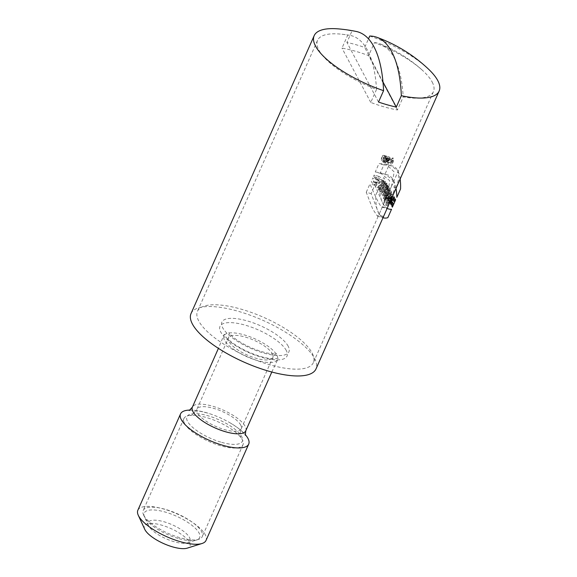 <?xml version="1.0" encoding="UTF-8"?>
<svg xmlns="http://www.w3.org/2000/svg" width="577" height="577" viewBox="0 0 577 577"><rect width="100%" height="100%" fill="white"/><g stroke="black" fill="none" stroke-linecap="round" stroke-linejoin="round"><path stroke-width="0.43" stroke-dasharray="2.88 2.16" d="M378.829 213.613L371.105 193.634L374.812 185.275L383.114 203.941L386.511 208.384L387.246 208.081L383.546 216.447L381.988 217.406L378.829 213.613M191.03 313.556A68.346 22.929 -156.1 0 1 250.101 315.165A68.346 22.929 -156.1 0 1 314.631 358.49A68.346 22.929 -156.1 0 1 315.994 368.934M389.223 191.059L388.797 190.251L386.338 195.791L385.797 194.766L388.256 189.227L387.831 188.427L388.609 186.652L390.009 189.285L389.223 191.059A68.346 22.929 23.9 0 0 389.006 190.648A68.346 22.929 23.9 0 0 388.79 190.251L386.338 195.791A68.346 22.929 23.9 0 0 385.732 194.752L388.184 189.213A68.346 22.929 23.9 0 0 387.657 188.376L388.444 186.602A68.346 22.929 -156.1 0 1 389.792 188.881A68.346 22.929 -156.1 0 1 390.002 189.285L389.215 191.052L384.772 189.804A63.376 21.255 23.9 0 0 384.347 188.996L381.887 194.536A63.376 21.255 23.9 0 0 381.282 193.497L383.734 187.958A63.376 21.255 23.9 0 0 383.2 187.121L383.986 185.347A63.376 21.255 -156.1 0 1 385.559 188.03L384.772 189.804M393.514 180.478L394.726 187.511L392.562 196.101L396.262 187.741L398.873 178.286L397.798 170.806L390.903 165.534L383.828 164.928L380.12 173.295L384.953 174.139L393.514 180.478M337.877 28.85A68.346 22.929 -156.1 0 1 351.97 31.021L346.914 42.424A68.346 22.929 -156.1 0 1 364.693 47.437L368.494 38.861M369.749 36.041A68.346 22.929 -156.1 0 1 428.271 68.908M389.713 157.261C391.213 160.557 390.615 162.627 387.91 163.471C385.104 163.039 385.941 155.732 388.941 156.814L389.713 157.261M384.383 186.27L381.657 189.27A68.346 22.929 23.9 0 0 380.33 187.792L383.568 180.478A68.346 22.929 -156.1 0 1 384.578 181.596L382.811 185.585L385.501 182.664A68.346 22.929 -156.1 0 1 386.669 184.113L383.431 191.427A68.346 22.929 23.9 0 0 382.58 190.36L384.383 186.27L379.861 184.993L377.091 187.979A63.376 21.255 23.9 0 0 375.714 186.494L378.952 179.18A63.376 21.255 -156.1 0 1 380.005 180.305L378.238 184.294L380.964 181.387A63.376 21.255 -156.1 0 1 382.169 182.844L378.93 190.158A63.376 21.255 23.9 0 0 378.05 189.083L379.861 184.993M388.083 199.866L391.603 193.692A68.346 22.929 -156.1 0 1 391.769 194.701L388.602 203.097A68.346 22.929 23.9 0 0 388.552 202.217L389.064 200.839A68.346 22.929 23.9 0 0 388.891 199.786L388.321 200.796A68.346 22.929 23.9 0 0 388.083 199.866L383.597 198.596L387.095 192.415A63.376 21.255 -156.1 0 1 387.217 193.418L384.008 201.799A63.376 21.255 23.9 0 0 383.993 200.926L384.513 199.555A63.376 21.255 23.9 0 0 384.376 198.517L383.813 199.527A63.376 21.255 23.9 0 0 383.597 198.596M387.355 197.861A68.346 22.929 23.9 0 0 386.785 196.642L388.509 194.355C389.057 191.499 389.785 190.302 390.687 190.763A68.346 22.929 -156.1 0 1 391.22 192.213L387.975 199.527A68.346 22.929 23.9 0 0 387.643 198.56L388.819 195.899A68.346 22.929 23.9 0 0 388.804 195.855L387.355 197.861L382.904 196.606A63.376 21.255 23.9 0 0 382.342 195.387L384.058 193.1C384.621 190.237 385.342 189.047 386.229 189.508A63.376 21.255 -156.1 0 1 386.741 190.951L383.503 198.264A63.376 21.255 23.9 0 0 383.178 197.305L384.354 194.644A63.376 21.255 23.9 0 0 384.34 194.6L382.904 196.606M390.434 190.504L385.984 189.249M384.058 192.264L387.297 184.95A68.346 22.929 -156.1 0 1 388.069 186.032L384.823 193.345A68.346 22.929 23.9 0 0 384.058 192.264L379.572 190.994L382.818 183.681A63.376 21.255 -156.1 0 1 383.597 184.777L380.358 192.083A63.376 21.255 23.9 0 0 379.572 190.994M391.79 196.945L390.615 199.606A68.346 22.929 -156.1 0 1 390.456 200.529L391.639 197.868A68.346 22.929 -156.1 0 1 391.408 198.676L388.17 205.989A68.346 22.929 23.9 0 0 388.393 205.181L389.67 202.303A68.346 22.929 23.9 0 0 389.828 201.38L388.552 204.258A68.346 22.929 23.9 0 0 388.602 203.407L391.841 196.093A68.346 22.929 -156.1 0 1 391.79 196.945L387.124 195.632L385.948 198.293A63.376 21.255 -156.1 0 1 385.724 199.195L386.907 196.533A63.376 21.255 -156.1 0 1 386.612 197.305A63.376 21.255 -156.1 0 1 386.612 197.32L383.366 204.633A63.376 21.255 23.9 0 0 383.373 204.619A63.376 21.255 23.9 0 0 383.662 203.847L384.938 200.969A63.376 21.255 23.9 0 0 385.162 200.06L383.885 202.945A63.376 21.255 23.9 0 0 383.986 202.101L387.232 194.795A63.376 21.255 -156.1 0 1 387.124 195.632M378.252 177.997L379.954 179.159L380.589 180.853L379.471 183.378L378.036 182.786L379.017 180.572A68.346 22.929 23.9 0 0 377.661 179.324L376.096 182.866L378.036 185.383L378.945 185.758L380.423 185.195L381.657 182.83L381.902 180.226L380.669 177.557L378.959 176.403L378.252 177.997L373.413 176.627L375.093 177.716L375.843 178.993L375.75 180.435L374.596 182.13L373.269 181.445L374.249 179.231A63.376 21.255 23.9 0 0 372.821 177.961L371.256 181.503L372.014 182.75L374.35 184.452L376.399 183.017L377.279 179.815L376.68 177.233L374.12 175.033L373.413 176.627M356.168 31.454A148.779 54.988 -74.2 0 0 351.97 31.021M144.762 529.333A24.854 8.338 -156.1 0 1 161.827 525.193A24.854 8.338 -156.1 0 1 189.422 542.301A24.854 8.338 -156.1 0 1 187.229 548.15M137.86 510.219A37.281 12.506 -156.1 0 1 170.078 511.099A37.281 12.506 -156.1 0 1 205.275 534.735A37.281 12.506 -156.1 0 1 206.025 540.425M190.057 410.067A37.281 12.506 -156.1 0 1 209.126 413.536A37.281 12.506 -156.1 0 1 229.776 422.681A37.281 12.506 -156.1 0 1 245.153 434.481M382.977 81.941L364.693 47.437M378.519 102.064L346.914 42.424M391.841 196.093L387.232 194.795M388.602 203.407L383.986 202.101M390.456 200.529L385.724 199.195M390.615 199.606L385.948 198.293M391.639 197.868L386.907 196.533M391.408 198.676L386.612 197.32M388.393 205.181L383.662 203.847M388.17 205.989L383.366 204.633L386.612 197.305M389.67 202.303L384.938 200.969M389.828 201.38L385.162 200.06M388.552 204.258L383.885 202.945M376.096 182.866L371.256 181.503M378.959 176.403L374.12 175.033M378.036 182.786L373.269 181.445M379.017 180.572L374.249 179.231M377.661 179.324L372.821 177.961M387.297 184.95L382.818 183.681M388.069 186.032L383.597 184.777M384.823 193.345L380.358 192.083M388.444 186.602L383.986 185.347M387.657 188.376L383.2 187.121M390.002 189.285L385.559 188.03M388.79 190.251L384.347 188.996M385.732 194.752L381.282 193.497M386.338 195.791L381.887 194.536M388.184 189.213L383.734 187.958M389.929 192.711L389.316 194.341A68.346 22.929 -156.1 0 1 389.41 194.572L390.095 193.021A68.346 22.929 23.9 0 0 390.002 192.79L385.544 191.535L384.859 193.086A63.376 21.255 -156.1 0 1 384.946 193.317L385.631 191.759A63.376 21.255 23.9 0 0 385.544 191.535L385.472 191.449M389.41 194.572L384.946 193.317M386.785 196.642L382.342 195.387M388.509 194.355L384.058 193.1M391.22 192.213L386.741 190.951M387.975 199.527L383.503 198.264M387.643 198.56L383.178 197.305M388.819 195.899L384.354 194.644M390.095 193.021L385.631 191.759M388.804 195.855L384.34 194.6M385.991 195.581L385.047 198.127A63.376 21.255 23.9 0 0 384.96 197.464L385.991 195.581L390.521 196.858L389.59 199.411L385.047 198.127M391.603 193.692L387.095 192.415M391.769 194.701L387.217 193.418M388.602 203.097L384.008 201.799M388.552 202.217L383.993 200.926M389.064 200.839L384.513 199.555M388.891 199.786L384.376 198.517M389.59 199.411A68.346 22.929 23.9 0 0 389.482 198.74L384.96 197.464M389.482 198.74L390.521 196.858M388.321 200.796L383.813 199.527M366.258 192.264L369.958 183.904C377.17 200.897 381.332 208.506 382.443 206.725L378.7 215.171L377.416 216.108L372.756 209.148L366.258 192.264L371.105 193.634M381.88 207.085L382.443 206.725L387.246 208.081M374.812 185.275L369.958 183.904M383.546 216.447L378.736 215.091M383.568 180.478L378.952 179.18M380.33 187.792L375.714 186.494M384.578 181.596L380.005 180.305M386.669 184.113L382.169 182.844M385.501 182.664L380.964 181.387M382.58 190.36L378.05 189.083M383.431 191.427L378.93 190.158M381.657 189.27L377.091 187.979M382.811 185.585L378.238 184.294M375.274 171.924L380.286 172.833L389.67 180.673L387.751 194.745L391.574 186.111L394.192 171.96L386.316 164.236L378.974 163.565L375.274 171.924L380.12 173.295M392.562 196.101L387.751 194.745M396.262 187.741L391.451 186.385M383.828 164.928L378.974 163.565M384.96 155.92C386.561 159.245 385.97 161.315 383.193 162.137C380.279 161.704 381.022 154.326 384.152 155.458L384.96 155.92M384.765 156.367C386.136 159.18 385.631 160.933 383.272 161.625C380.806 161.264 381.455 155.025 384.087 155.978L384.765 156.367M389.518 157.709C390.802 160.5 390.29 162.245 387.989 162.959C385.84 160.449 386.128 158.567 388.869 157.326L389.518 157.709M387.333 161.329L388.357 160.413A68.346 22.929 -156.1 0 1 388.609 160.651L388.018 161.986A68.346 22.929 -156.1 0 1 388.299 162.252L389.67 159.151A68.346 22.929 23.9 0 0 388.963 158.466C388.054 158.264 387.751 158.798 388.054 160.089L387.001 161.019A68.346 22.929 -156.1 0 1 387.333 161.329L382.558 159.98L383.604 159.072A63.376 21.255 -156.1 0 1 383.871 159.317L383.279 160.644A63.376 21.255 -156.1 0 1 383.575 160.918L384.946 157.817A63.376 21.255 23.9 0 0 384.203 157.124C383.258 156.908 382.955 157.449 383.287 158.74L382.212 159.67A63.376 21.255 -156.1 0 1 382.558 159.98M384.008 157.571A63.376 21.255 -156.1 0 1 384.455 157.983L384.066 158.87A63.376 21.255 23.9 0 0 383.611 158.459L384.008 157.571L388.768 158.913A68.346 22.929 -156.1 0 1 389.194 159.324L384.455 157.983M388.357 160.413L383.604 159.072M388.609 160.651L383.871 159.317M388.018 161.986L383.279 160.644M388.299 162.252L383.575 160.918M389.67 159.151L384.946 157.817M388.054 160.089L383.287 158.74M389.194 159.324L388.804 160.211L384.066 158.87M388.804 160.211A68.346 22.929 23.9 0 0 388.371 159.8L388.768 158.913M387.001 161.019L382.212 159.67M312.085 352.951A63.376 21.255 -156.1 0 1 313.347 362.637A63.376 21.255 -156.1 0 1 246.797 356.398A63.376 21.255 -156.1 0 1 197.471 311.284A63.376 21.255 -156.1 0 1 252.25 312.777A63.376 21.255 -156.1 0 1 312.085 352.951M432.159 81.984A63.376 21.255 -156.1 0 1 433.428 91.664A63.376 21.255 -156.1 0 1 403.215 96.922L397.438 109.962A63.376 21.255 -156.1 0 1 370.766 102.439L376.55 89.392A63.376 21.255 -156.1 0 1 317.552 40.318A63.376 21.255 -156.1 0 1 341.995 34.238A63.376 21.255 -156.1 0 1 347.758 35.06L341.981 48.107A63.376 21.255 -156.1 0 1 368.653 55.63L374.43 42.59A63.376 21.255 -156.1 0 1 421.513 69.471A63.376 21.255 -156.1 0 1 432.159 81.984M374.43 42.59A143.37 52.99 105.8 0 1 380.423 43.989A143.37 52.99 105.8 0 1 403.215 96.922M376.55 89.392A143.37 52.99 -74.2 0 0 349.532 35.276A143.37 52.99 -74.2 0 0 347.758 35.06M189.48 537.497A22.791 7.645 -156.1 0 1 187.467 542.863A22.791 7.645 -156.1 0 1 166.407 538.918A22.791 7.645 -156.1 0 1 148.707 525.993A22.791 7.645 -156.1 0 1 148.52 525.604A22.791 7.645 -156.1 0 1 164.164 521.81A22.791 7.645 -156.1 0 1 189.48 537.497M143.832 515.398A32.305 10.84 -156.1 0 1 143.558 514.85A32.305 10.84 -156.1 0 1 143.19 510.465A32.305 10.84 -156.1 0 1 177.117 513.645A32.305 10.84 -156.1 0 1 202.26 536.639A32.305 10.84 -156.1 0 1 198.762 539.315A32.305 10.84 -156.1 0 1 168.91 533.711A32.305 10.84 -156.1 0 1 143.832 515.398M184.568 423.475A32.305 10.84 -156.1 0 1 183.919 418.541A32.305 10.84 -156.1 0 1 191.477 415.238A32.305 10.84 -156.1 0 1 240.371 436.904A32.305 10.84 -156.1 0 1 242.354 439.782A32.305 10.84 -156.1 0 1 242.996 444.716A32.305 10.84 -156.1 0 1 215.07 443.958A32.305 10.84 -156.1 0 1 184.568 423.475M397.438 109.962L368.653 55.63M370.766 102.439L341.981 48.107M392.295 161.192L392.504 159.966L392.295 161.192M390.348 201.157L389.749 200.031L389.114 201.02L388.573 200.003L392.475 193.937L393.06 195.04M382.414 188.383L385.652 181.07L386.172 182.043L384.405 186.032L386.677 182.996L387.376 184.315L384.138 191.629L383.618 190.648L385.429 186.566L383.099 189.674L382.414 188.383M382.277 180.623L380.705 184.171C381.044 192.119 387.16 178.358 383.568 177.702L382.861 179.296C384.794 178.589 382.984 186.198 381.837 183.861L382.818 181.647L382.277 180.623M388.379 199.635L387.838 198.618L388.992 195.913L387.456 197.889L386.792 196.642L388.559 194.37A2.712 1.003 105.8 0 1 389.482 191.29A2.712 1.003 105.8 0 1 390.809 190.799L391.617 192.329L388.379 199.635M390.817 199.757L390.413 199L391.595 197.161L390.817 199.757M384.542 192.401L387.78 185.087L388.321 186.104L385.083 193.418L384.542 192.401M391.509 162.966L393.002 160.089L392.699 159.526A1.031 0.382 -74.2 0 0 392.115 159.858A1.031 0.382 -74.2 0 0 391.87 161.163L391.083 162.173L391.992 161.437L391.509 162.966M400.135 179.065A44.508 16.452 -74.2 0 0 388.53 166.255L384.823 174.622A52.947 19.568 105.8 0 1 396.002 188.383M389.482 194.391L390.167 192.841L389.482 194.391M383.027 217.673A44.508 16.452 105.8 0 1 375.815 194.961L379.515 186.602A52.947 19.568 -74.2 0 0 387.16 208.355M179.021 538.694A30.307 10.17 23.9 0 0 191.874 525.265A30.307 10.17 23.9 0 0 144.928 512.015A30.307 10.17 23.9 0 0 179.021 538.694M221.705 442.371A30.307 10.17 23.9 0 0 234.558 428.942A30.307 10.17 23.9 0 0 187.612 415.7A30.307 10.17 23.9 0 0 221.705 442.371M391.307 159.699A3.347 1.233 105.8 0 1 393.586 159.418A3.347 1.233 105.8 0 1 391.372 164.409A3.347 1.233 105.8 0 1 391.307 159.699M391.422 159.923A2.827 1.046 105.8 0 1 393.355 159.685A2.827 1.046 105.8 0 1 391.48 163.911A2.827 1.046 105.8 0 1 391.422 159.923M245.766 430.81A29.203 9.795 23.9 0 0 245.182 426.345A29.203 9.795 23.9 0 0 217.608 407.838A29.203 9.795 23.9 0 0 192.372 407.146M276.78 355.035A29.203 9.795 -156.1 0 1 277.364 359.493A29.203 9.795 -156.1 0 1 246.696 356.622A29.203 9.795 -156.1 0 1 223.97 335.836A29.203 9.795 -156.1 0 1 249.214 336.521A29.203 9.795 -156.1 0 1 276.78 355.035M286.293 350.491A36.654 12.297 23.9 0 0 229.704 322.615A36.654 12.297 23.9 0 0 244.54 350.621A36.654 12.297 23.9 0 0 286.293 350.491M389.316 194.341L384.859 193.086M388.963 158.466L384.203 157.124M388.371 159.8L383.611 158.459M240.739 425.09A24.234 8.128 23.9 0 0 217.861 409.728A24.234 8.128 23.9 0 0 196.916 409.158A24.234 8.128 23.9 0 0 215.776 426.41A24.234 8.128 23.9 0 0 241.222 428.798A24.234 8.128 23.9 0 0 240.739 425.09M272.337 353.78A24.234 8.128 -156.1 0 1 272.82 357.48A24.234 8.128 -156.1 0 1 247.374 355.093A24.234 8.128 -156.1 0 1 228.514 337.848A24.234 8.128 -156.1 0 1 249.459 338.418A24.234 8.128 -156.1 0 1 272.337 353.78M288.19 346.214A36.654 12.297 23.9 0 0 231.601 318.338A36.654 12.297 23.9 0 0 246.437 346.337A36.654 12.297 23.9 0 0 288.19 346.214M271.81 372.028L278.316 358.303L273.08 358.8C269.17 358.634 264.295 357.639 258.46 355.814C248.81 352.626 240.313 348.436 232.978 343.236C225.672 337.733 224.842 335.482 224.619 335.187L224.215 334.328L218.416 348.364M189.234 410.528L189.523 410.456C192.127 409.591 198.661 410.615 209.126 413.536M229.776 422.681C235.683 426.165 240.046 429.36 242.867 432.274L245.312 435.296M374.033 184.388L378.728 185.715M374.112 182.13L378.837 183.457M385.941 189.234L390.398 190.497M385.45 191.441L389.908 192.704M382.421 206.768L378.7 215.171M377.408 216.115L381.988 217.406M381.873 207.093L386.503 208.398M391.574 186.111L387.852 194.507M380.293 172.819L384.953 174.131M386.316 164.229L390.91 165.527M383.272 161.625L387.989 162.959M384.087 155.978L388.869 157.326M383.193 162.137L387.91 163.471M384.152 155.458L388.941 156.814M384.08 157.016L388.84 158.365M317.552 40.318L197.471 311.284M433.428 91.664L313.347 362.637M421.513 69.471A144.142 144.142 0 0 0 380.423 43.989M349.532 35.276A144.142 144.142 0 0 0 341.995 34.238M187.467 542.863L198.762 539.315M148.52 525.604L143.558 514.85M183.919 418.541L143.19 510.465M242.996 444.716L202.26 536.639M240.371 436.904L240.919 437.626C241.049 437.957 238.986 434.697 241.222 428.798L272.82 357.48C275.496 353.037 277.09 353.701 276.491 353.687L272.726 353.802C266.891 353.398 259.52 351.299 250.627 347.505C241.828 343.43 235.351 339.377 231.197 335.345L228.86 332.583C229.408 333.282 229.3 335.042 228.514 337.848L196.916 409.158C193.057 414.178 190.929 416.226 190.533 415.325L191.477 415.238"/><path stroke-width="0.87" d="M368.494 38.861L369.749 36.041A148.779 54.988 105.8 0 1 376.759 37.26A149.111 149.111 0 0 1 428.271 68.908A68.346 22.929 -156.1 0 1 437.777 80.6A68.346 22.929 -156.1 0 1 439.14 91.043L315.994 368.934A68.346 22.929 -156.1 0 1 244.222 362.205A68.346 22.929 -156.1 0 1 191.03 313.556L314.176 35.666A68.346 22.929 -156.1 0 1 337.877 28.85A149.111 149.111 0 0 1 356.168 31.454A148.779 54.988 -74.2 0 1 383.568 90.668A68.346 22.929 -156.1 0 1 314.176 35.666M439.14 91.043A68.346 22.929 -156.1 0 1 401.347 95.681L396.298 107.084A68.346 22.929 -156.1 0 1 378.519 102.064L383.568 90.668M376.759 37.26A148.779 54.988 105.8 0 1 401.347 95.681M245.153 434.481A37.281 12.506 -156.1 0 1 247.959 438.412A37.281 12.506 -156.1 0 1 248.709 444.11L206.025 540.425A37.281 12.506 -156.1 0 1 201.986 543.512L187.229 548.15A24.854 8.338 -156.1 0 1 163.818 543.649A24.854 8.338 -156.1 0 1 144.762 529.333L138.285 515.283A37.281 12.506 -156.1 0 1 137.86 510.219L180.543 413.897A37.281 12.506 -156.1 0 1 190.057 410.067M201.986 543.512A37.281 12.506 -156.1 0 1 166.876 536.754A37.281 12.506 -156.1 0 1 138.285 515.283M248.709 444.11A37.281 12.506 -156.1 0 1 209.559 440.439A37.281 12.506 -156.1 0 1 180.543 413.897M396.298 107.084L382.977 81.941M393.06 195.04L390.492 203.631L389.951 202.614L390.348 201.157M395.613 199.858L392.374 207.172L391.826 206.148L393.103 203.27L392.504 202.138L391.228 205.015L390.687 203.998L393.925 196.685L394.466 197.702L393.29 200.363L393.889 201.496L395.072 198.841L395.613 199.858M396.002 188.383A52.947 19.568 105.8 0 1 396.846 197.312L400.553 188.953A44.508 16.452 -74.2 0 0 400.135 179.065M387.16 208.355A52.947 19.568 -74.2 0 0 391.538 209.292L387.838 217.659A44.508 16.452 105.8 0 1 383.027 217.673M218.416 348.364L192.372 407.146A29.203 9.795 23.9 0 0 215.098 427.932A29.203 9.795 23.9 0 0 245.766 430.81L245.312 435.296M271.81 372.028L245.766 430.81M192.372 407.146L189.234 410.528"/></g></svg>
